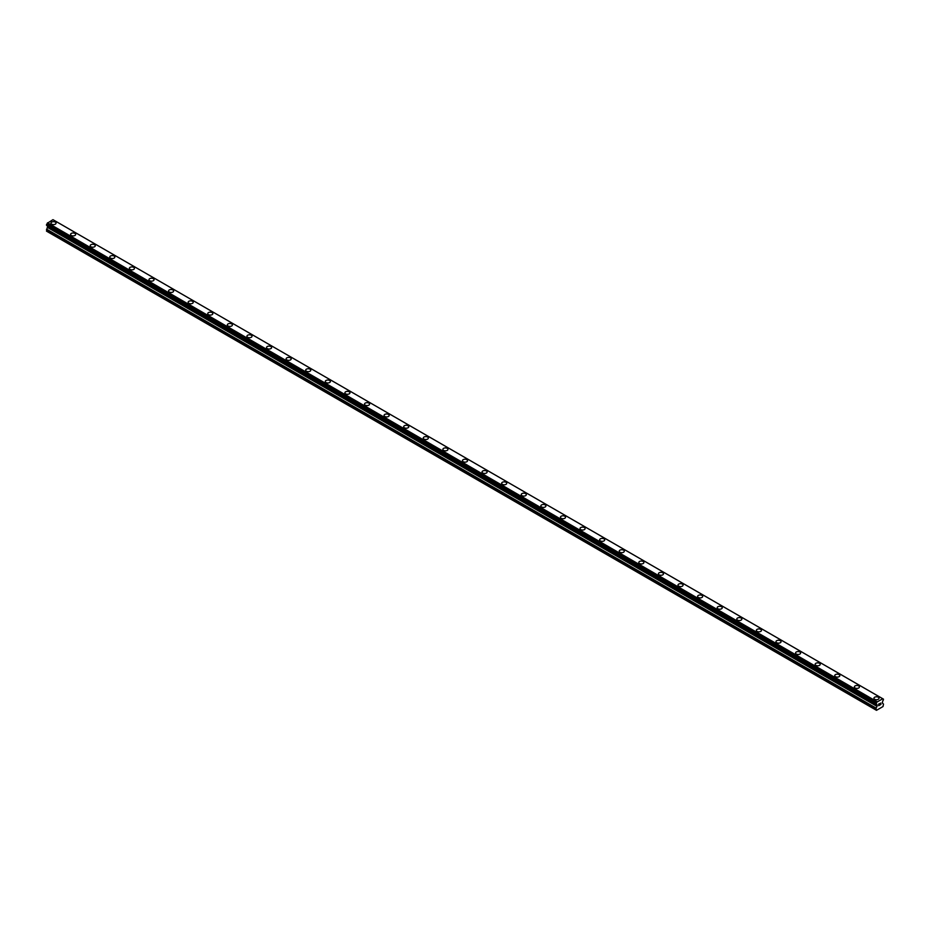 <?xml version="1.0" encoding="UTF-8"?>
<svg xmlns="http://www.w3.org/2000/svg" width="930" height="930" viewBox="0 0 930 930"><rect width="100%" height="100%" fill="white"/><g stroke="black" fill="none" stroke-linecap="round" stroke-linejoin="round"><path stroke-width="1.4" d="M50.976 223.13A2.546 1.465 180 0 1 52.545 221.77A2.546 1.465 180 0 1 55.312 222.096A2.546 1.465 180 0 1 56.056 223.13A2.546 1.465 180 0 1 54.498 224.479A2.546 1.465 180 0 1 51.72 224.165A2.546 1.465 180 0 1 50.976 223.13A2.546 1.465 180 0 1 52.545 221.782A2.546 1.465 180 0 1 55.312 222.096A2.546 1.465 180 0 1 56.056 223.13M70.575 234.441A2.546 1.465 180 0 1 72.145 233.081A2.546 1.465 180 0 1 74.912 233.407A2.546 1.465 180 0 1 75.656 234.441A2.546 1.465 180 0 1 74.086 235.802A2.546 1.465 180 0 1 71.319 235.476A2.546 1.465 180 0 1 70.575 234.441A2.546 1.465 180 0 1 72.145 233.093A2.546 1.465 180 0 1 74.912 233.407A2.546 1.465 180 0 1 75.656 234.441M90.175 245.753A2.546 1.465 180 0 1 91.733 244.404A2.546 1.465 180 0 1 94.511 244.718A2.546 1.465 180 0 1 95.255 245.753A2.546 1.465 180 0 1 93.686 247.113A2.546 1.465 180 0 1 90.919 246.787A2.546 1.465 180 0 1 90.175 245.753A2.546 1.465 180 0 1 91.733 244.404A2.546 1.465 180 0 1 94.511 244.718A2.546 1.465 180 0 1 95.255 245.753M109.763 257.064A2.546 1.465 180 0 1 111.333 255.715A2.546 1.465 180 0 1 114.099 256.029A2.546 1.465 180 0 1 114.843 257.075A2.546 1.465 180 0 1 113.274 258.424A2.546 1.465 180 0 1 110.507 258.098A2.546 1.465 180 0 1 109.763 257.064A2.546 1.465 180 0 1 111.333 255.715A2.546 1.465 180 0 1 114.099 256.029A2.546 1.465 180 0 1 114.843 257.064M129.363 268.375A2.546 1.465 180 0 1 130.921 267.026A2.546 1.465 180 0 1 133.699 267.34A2.546 1.465 180 0 1 134.443 268.386A2.546 1.465 180 0 1 132.874 269.735A2.546 1.465 180 0 1 130.107 269.421A2.546 1.465 180 0 1 129.363 268.375A2.546 1.465 180 0 1 130.921 267.026A2.546 1.465 180 0 1 133.699 267.34A2.546 1.465 180 0 1 134.443 268.375M148.951 279.697A2.546 1.465 180 0 1 150.52 278.337A2.546 1.465 180 0 1 153.287 278.651A2.546 1.465 180 0 1 154.031 279.697A2.546 1.465 180 0 1 152.462 281.046A2.546 1.465 180 0 1 149.695 280.732A2.546 1.465 180 0 1 148.951 279.697A2.546 1.465 180 0 1 150.52 278.337A2.546 1.465 180 0 1 153.287 278.663A2.546 1.465 180 0 1 154.031 279.697M168.551 291.009A2.546 1.465 180 0 1 170.12 289.649A2.546 1.465 180 0 1 172.887 289.962A2.546 1.465 180 0 1 173.631 291.009A2.546 1.465 180 0 1 172.062 292.357A2.546 1.465 180 0 1 169.295 292.043A2.546 1.465 180 0 1 168.551 291.009A2.546 1.465 180 0 1 170.12 289.649A2.546 1.465 180 0 1 172.887 289.974A2.546 1.465 180 0 1 173.631 291.009M188.139 302.32A2.546 1.465 180 0 1 189.708 300.96A2.546 1.465 180 0 1 192.475 301.285A2.546 1.465 180 0 1 193.219 302.32A2.546 1.465 180 0 1 191.65 303.668A2.546 1.465 180 0 1 188.883 303.354A2.546 1.465 180 0 1 188.139 302.32A2.546 1.465 180 0 1 189.708 300.971A2.546 1.465 180 0 1 192.475 301.285A2.546 1.465 180 0 1 193.219 302.32M207.739 313.631A2.546 1.465 180 0 1 209.308 312.271A2.546 1.465 180 0 1 212.075 312.596A2.546 1.465 180 0 1 212.819 313.631A2.546 1.465 180 0 1 211.25 314.979A2.546 1.465 180 0 1 208.483 314.666A2.546 1.465 180 0 1 207.739 313.631A2.546 1.465 180 0 1 209.308 312.282A2.546 1.465 180 0 1 212.075 312.596A2.546 1.465 180 0 1 212.819 313.631M227.327 324.942A2.546 1.465 180 0 1 228.896 323.582A2.546 1.465 180 0 1 231.663 323.907A2.546 1.465 180 0 1 232.407 324.942A2.546 1.465 180 0 1 230.838 326.302A2.546 1.465 180 0 1 228.071 325.977A2.546 1.465 180 0 1 227.327 324.942A2.546 1.465 180 0 1 228.896 323.594A2.546 1.465 180 0 1 231.663 323.907A2.546 1.465 180 0 1 232.407 324.942M246.927 336.253A2.546 1.465 180 0 1 248.496 334.905A2.546 1.465 180 0 1 251.263 335.219A2.546 1.465 180 0 1 252.007 336.253A2.546 1.465 180 0 1 250.437 337.613A2.546 1.465 180 0 1 247.671 337.288A2.546 1.465 180 0 1 246.927 336.253A2.546 1.465 180 0 1 248.496 334.905A2.546 1.465 180 0 1 251.263 335.219A2.546 1.465 180 0 1 252.007 336.253M266.515 347.564A2.546 1.465 180 0 1 268.084 346.216A2.546 1.465 180 0 1 270.851 346.53A2.546 1.465 180 0 1 271.595 347.576A2.546 1.465 180 0 1 270.026 348.924A2.546 1.465 180 0 1 267.259 348.599A2.546 1.465 180 0 1 266.515 347.564A2.546 1.465 180 0 1 268.084 346.216A2.546 1.465 180 0 1 270.851 346.53A2.546 1.465 180 0 1 271.595 347.564M290.451 357.852A2.546 1.465 180 0 1 291.195 358.887A2.546 1.465 180 0 1 289.625 360.236A2.546 1.465 180 0 1 286.858 359.922A2.546 1.465 180 0 1 286.115 358.875A2.546 1.465 180 0 1 287.684 357.527A2.546 1.465 180 0 1 290.451 357.852M286.115 358.875A2.546 1.465 180 0 1 287.684 357.527A2.546 1.465 180 0 1 290.451 357.841A2.546 1.465 180 0 1 291.195 358.875M305.703 370.198A2.546 1.465 180 0 1 307.272 368.838A2.546 1.465 180 0 1 310.039 369.152A2.546 1.465 180 0 1 310.783 370.198A2.546 1.465 180 0 1 309.213 371.547A2.546 1.465 180 0 1 306.447 371.233A2.546 1.465 180 0 1 305.703 370.198A2.546 1.465 180 0 1 307.272 368.838A2.546 1.465 180 0 1 310.039 369.164A2.546 1.465 180 0 1 310.783 370.198M325.302 381.509A2.546 1.465 180 0 1 326.872 380.149A2.546 1.465 180 0 1 329.639 380.463A2.546 1.465 180 0 1 330.382 381.509A2.546 1.465 180 0 1 328.813 382.858A2.546 1.465 180 0 1 326.046 382.544A2.546 1.465 180 0 1 325.302 381.509A2.546 1.465 180 0 1 326.872 380.149A2.546 1.465 180 0 1 329.639 380.475A2.546 1.465 180 0 1 330.382 381.509M344.891 392.82A2.546 1.465 180 0 1 346.46 391.46A2.546 1.465 180 0 1 349.227 391.786A2.546 1.465 180 0 1 349.971 392.82A2.546 1.465 180 0 1 348.401 394.169A2.546 1.465 180 0 1 345.635 393.855A2.546 1.465 180 0 1 344.891 392.82A2.546 1.465 180 0 1 346.46 391.472A2.546 1.465 180 0 1 349.227 391.786A2.546 1.465 180 0 1 349.971 392.82M364.49 404.132A2.546 1.465 180 0 1 366.06 402.771A2.546 1.465 180 0 1 368.826 403.097A2.546 1.465 180 0 1 369.57 404.132A2.546 1.465 180 0 1 368.001 405.48A2.546 1.465 180 0 1 365.234 405.166A2.546 1.465 180 0 1 364.49 404.132A2.546 1.465 180 0 1 366.06 402.783A2.546 1.465 180 0 1 368.826 403.097A2.546 1.465 180 0 1 369.57 404.132M384.078 415.443A2.546 1.465 180 0 1 385.648 414.083A2.546 1.465 180 0 1 388.415 414.408A2.546 1.465 180 0 1 389.159 415.443A2.546 1.465 180 0 1 387.601 416.803A2.546 1.465 180 0 1 384.822 416.477A2.546 1.465 180 0 1 384.078 415.443A2.546 1.465 180 0 1 385.648 414.094A2.546 1.465 180 0 1 388.415 414.408A2.546 1.465 180 0 1 389.159 415.443M403.678 426.754A2.546 1.465 180 0 1 405.248 425.405A2.546 1.465 180 0 1 408.014 425.719A2.546 1.465 180 0 1 408.758 426.765A2.546 1.465 180 0 1 407.189 428.114A2.546 1.465 180 0 1 404.422 427.788A2.546 1.465 180 0 1 403.678 426.754A2.546 1.465 180 0 1 405.248 425.405A2.546 1.465 180 0 1 408.014 425.719A2.546 1.465 180 0 1 408.758 426.754M423.266 438.065A2.546 1.465 180 0 1 424.836 436.716A2.546 1.465 180 0 1 427.602 437.03A2.546 1.465 180 0 1 428.346 438.077A2.546 1.465 180 0 1 426.789 439.425A2.546 1.465 180 0 1 424.01 439.111A2.546 1.465 180 0 1 423.266 438.065A2.546 1.465 180 0 1 424.836 436.716A2.546 1.465 180 0 1 427.602 437.03A2.546 1.465 180 0 1 428.346 438.065M447.202 448.353A2.546 1.465 180 0 1 447.946 449.388A2.546 1.465 180 0 1 446.377 450.736A2.546 1.465 180 0 1 443.61 450.422A2.546 1.465 180 0 1 442.866 449.376A2.546 1.465 180 0 1 444.435 448.028A2.546 1.465 180 0 1 447.202 448.353M442.866 449.376A2.546 1.465 180 0 1 444.435 448.028A2.546 1.465 180 0 1 447.202 448.341A2.546 1.465 180 0 1 447.946 449.376M462.454 460.699A2.546 1.465 180 0 1 464.024 459.339A2.546 1.465 180 0 1 466.802 459.653A2.546 1.465 180 0 1 467.546 460.699A2.546 1.465 180 0 1 465.976 462.047A2.546 1.465 180 0 1 463.198 461.733A2.546 1.465 180 0 1 462.454 460.699A2.546 1.465 180 0 1 464.024 459.339A2.546 1.465 180 0 1 466.802 459.664A2.546 1.465 180 0 1 467.546 460.699M482.054 472.01A2.546 1.465 180 0 1 483.623 470.65A2.546 1.465 180 0 1 486.39 470.964A2.546 1.465 180 0 1 487.134 472.01A2.546 1.465 180 0 1 485.565 473.358A2.546 1.465 180 0 1 482.798 473.045A2.546 1.465 180 0 1 482.054 472.01A2.546 1.465 180 0 1 483.623 470.65A2.546 1.465 180 0 1 486.39 470.975A2.546 1.465 180 0 1 487.134 472.01M501.654 483.321A2.546 1.465 180 0 1 503.211 481.961A2.546 1.465 180 0 1 505.99 482.286A2.546 1.465 180 0 1 506.734 483.321A2.546 1.465 180 0 1 505.164 484.67A2.546 1.465 180 0 1 502.398 484.356A2.546 1.465 180 0 1 501.654 483.321A2.546 1.465 180 0 1 503.211 481.973A2.546 1.465 180 0 1 505.99 482.286A2.546 1.465 180 0 1 506.734 483.321M521.242 494.632A2.546 1.465 180 0 1 522.811 493.272A2.546 1.465 180 0 1 525.578 493.598A2.546 1.465 180 0 1 526.322 494.632A2.546 1.465 180 0 1 524.753 495.992A2.546 1.465 180 0 1 521.986 495.667A2.546 1.465 180 0 1 521.242 494.632A2.546 1.465 180 0 1 522.811 493.284A2.546 1.465 180 0 1 525.578 493.598A2.546 1.465 180 0 1 526.322 494.632M540.841 505.943A2.546 1.465 180 0 1 542.399 504.595A2.546 1.465 180 0 1 545.178 504.909A2.546 1.465 180 0 1 545.922 505.943A2.546 1.465 180 0 1 544.352 507.303A2.546 1.465 180 0 1 541.586 506.978A2.546 1.465 180 0 1 540.841 505.943A2.546 1.465 180 0 1 542.399 504.595A2.546 1.465 180 0 1 545.178 504.909A2.546 1.465 180 0 1 545.922 505.943M560.43 517.254A2.546 1.465 180 0 1 561.999 515.906A2.546 1.465 180 0 1 564.766 516.22A2.546 1.465 180 0 1 565.51 517.266A2.546 1.465 180 0 1 563.94 518.615A2.546 1.465 180 0 1 561.174 518.289A2.546 1.465 180 0 1 560.43 517.254A2.546 1.465 180 0 1 561.999 515.906A2.546 1.465 180 0 1 564.766 516.22A2.546 1.465 180 0 1 565.51 517.254M580.029 528.566A2.546 1.465 180 0 1 581.599 527.217A2.546 1.465 180 0 1 584.365 527.531A2.546 1.465 180 0 1 585.11 528.577A2.546 1.465 180 0 1 583.54 529.926A2.546 1.465 180 0 1 580.773 529.612A2.546 1.465 180 0 1 580.029 528.566A2.546 1.465 180 0 1 581.599 527.217A2.546 1.465 180 0 1 584.365 527.531A2.546 1.465 180 0 1 585.11 528.566M603.954 538.854A2.546 1.465 180 0 1 604.698 539.888A2.546 1.465 180 0 1 603.128 541.237A2.546 1.465 180 0 1 600.362 540.923A2.546 1.465 180 0 1 599.617 539.877A2.546 1.465 180 0 1 601.187 538.528A2.546 1.465 180 0 1 603.954 538.854M599.617 539.877A2.546 1.465 180 0 1 601.187 538.528A2.546 1.465 180 0 1 603.954 538.842A2.546 1.465 180 0 1 604.698 539.877M619.217 551.199A2.546 1.465 180 0 1 620.787 549.839A2.546 1.465 180 0 1 623.553 550.153A2.546 1.465 180 0 1 624.297 551.199A2.546 1.465 180 0 1 622.728 552.548A2.546 1.465 180 0 1 619.961 552.234A2.546 1.465 180 0 1 619.217 551.199A2.546 1.465 180 0 1 620.787 549.839A2.546 1.465 180 0 1 623.553 550.165A2.546 1.465 180 0 1 624.297 551.199M638.805 562.511A2.546 1.465 180 0 1 640.375 561.15A2.546 1.465 180 0 1 643.142 561.476A2.546 1.465 180 0 1 643.886 562.511A2.546 1.465 180 0 1 642.316 563.859A2.546 1.465 180 0 1 639.549 563.545A2.546 1.465 180 0 1 638.805 562.511A2.546 1.465 180 0 1 640.375 561.15A2.546 1.465 180 0 1 643.142 561.476A2.546 1.465 180 0 1 643.886 562.511M658.405 573.822A2.546 1.465 180 0 1 659.975 572.462A2.546 1.465 180 0 1 662.741 572.787A2.546 1.465 180 0 1 663.485 573.822A2.546 1.465 180 0 1 661.916 575.17A2.546 1.465 180 0 1 659.149 574.856A2.546 1.465 180 0 1 658.405 573.822A2.546 1.465 180 0 1 659.975 572.473A2.546 1.465 180 0 1 662.741 572.787A2.546 1.465 180 0 1 663.485 573.822M677.993 585.133A2.546 1.465 180 0 1 679.563 583.773A2.546 1.465 180 0 1 682.329 584.098A2.546 1.465 180 0 1 683.073 585.133A2.546 1.465 180 0 1 681.504 586.493A2.546 1.465 180 0 1 678.737 586.167A2.546 1.465 180 0 1 677.993 585.133A2.546 1.465 180 0 1 679.563 583.784A2.546 1.465 180 0 1 682.329 584.098A2.546 1.465 180 0 1 683.073 585.133M697.593 596.444A2.546 1.465 180 0 1 699.162 595.095A2.546 1.465 180 0 1 701.929 595.409A2.546 1.465 180 0 1 702.673 596.444A2.546 1.465 180 0 1 701.104 597.804A2.546 1.465 180 0 1 698.337 597.479A2.546 1.465 180 0 1 697.593 596.444A2.546 1.465 180 0 1 699.162 595.095A2.546 1.465 180 0 1 701.929 595.409A2.546 1.465 180 0 1 702.673 596.444M717.181 607.755A2.546 1.465 180 0 1 718.75 606.407A2.546 1.465 180 0 1 721.517 606.72A2.546 1.465 180 0 1 722.261 607.767A2.546 1.465 180 0 1 720.692 609.115A2.546 1.465 180 0 1 717.925 608.79A2.546 1.465 180 0 1 717.181 607.755A2.546 1.465 180 0 1 718.75 606.407A2.546 1.465 180 0 1 721.517 606.72A2.546 1.465 180 0 1 722.261 607.755M736.781 619.066A2.546 1.465 180 0 1 738.35 617.718A2.546 1.465 180 0 1 741.117 618.032A2.546 1.465 180 0 1 741.861 619.078A2.546 1.465 180 0 1 740.292 620.426A2.546 1.465 180 0 1 737.525 620.112A2.546 1.465 180 0 1 736.781 619.066A2.546 1.465 180 0 1 738.35 617.718A2.546 1.465 180 0 1 741.117 618.032A2.546 1.465 180 0 1 741.861 619.066M760.705 629.354A2.546 1.465 180 0 1 761.449 630.389A2.546 1.465 180 0 1 759.88 631.737A2.546 1.465 180 0 1 757.113 631.423A2.546 1.465 180 0 1 756.369 630.377A2.546 1.465 180 0 1 757.938 629.029A2.546 1.465 180 0 1 760.705 629.354M756.369 630.377A2.546 1.465 180 0 1 757.938 629.029A2.546 1.465 180 0 1 760.705 629.343A2.546 1.465 180 0 1 761.449 630.377M775.969 641.7A2.546 1.465 180 0 1 777.538 640.34A2.546 1.465 180 0 1 780.305 640.654A2.546 1.465 180 0 1 781.049 641.7A2.546 1.465 180 0 1 779.48 643.048A2.546 1.465 180 0 1 776.713 642.735A2.546 1.465 180 0 1 775.969 641.7A2.546 1.465 180 0 1 777.538 640.34A2.546 1.465 180 0 1 780.305 640.665A2.546 1.465 180 0 1 781.049 641.7M795.557 653.011A2.546 1.465 180 0 1 797.126 651.651A2.546 1.465 180 0 1 799.893 651.977A2.546 1.465 180 0 1 800.637 653.011A2.546 1.465 180 0 1 799.079 654.36A2.546 1.465 180 0 1 796.301 654.046A2.546 1.465 180 0 1 795.557 653.011A2.546 1.465 180 0 1 797.126 651.663A2.546 1.465 180 0 1 799.893 651.977A2.546 1.465 180 0 1 800.637 653.011M815.157 664.322A2.546 1.465 180 0 1 816.726 662.962A2.546 1.465 180 0 1 819.493 663.288A2.546 1.465 180 0 1 820.237 664.322A2.546 1.465 180 0 1 818.667 665.671A2.546 1.465 180 0 1 815.901 665.357A2.546 1.465 180 0 1 815.157 664.322A2.546 1.465 180 0 1 816.726 662.974A2.546 1.465 180 0 1 819.493 663.288A2.546 1.465 180 0 1 820.237 664.322M834.745 675.633A2.546 1.465 180 0 1 836.314 674.273A2.546 1.465 180 0 1 839.081 674.599A2.546 1.465 180 0 1 839.825 675.633A2.546 1.465 180 0 1 838.267 676.994A2.546 1.465 180 0 1 835.489 676.668A2.546 1.465 180 0 1 834.745 675.633A2.546 1.465 180 0 1 836.314 674.285A2.546 1.465 180 0 1 839.081 674.599A2.546 1.465 180 0 1 839.825 675.633M854.345 686.944A2.546 1.465 180 0 1 855.914 685.596A2.546 1.465 180 0 1 858.681 685.91A2.546 1.465 180 0 1 859.425 686.944A2.546 1.465 180 0 1 857.855 688.305A2.546 1.465 180 0 1 855.088 687.979A2.546 1.465 180 0 1 854.345 686.944A2.546 1.465 180 0 1 855.914 685.596A2.546 1.465 180 0 1 858.681 685.91A2.546 1.465 180 0 1 859.425 686.944M873.944 698.256A2.546 1.465 180 0 1 875.502 696.907A2.546 1.465 180 0 1 878.28 697.221A2.546 1.465 180 0 1 879.024 698.267A2.546 1.465 180 0 1 877.455 699.616A2.546 1.465 180 0 1 874.688 699.29A2.546 1.465 180 0 1 873.944 698.256A2.546 1.465 180 0 1 875.502 696.907A2.546 1.465 180 0 1 878.28 697.221A2.546 1.465 180 0 1 879.024 698.256M878.78 704.15L879.501 703.731L878.78 704.15M878.78 704.905L878.78 705.556L878.78 704.905M878.78 705.556L879.513 705.138L878.78 705.556M878.687 705.719L879.501 705.242L878.687 705.719L878.687 704.091L879.501 703.615M880.071 703.708L880.815 703.022M880.617 703.917L880.187 704.742L880.617 703.917M880.187 704.742L880.954 704.301L880.187 704.742M879.989 704.963L880.954 704.405L879.989 704.963L880.791 703.196M883.395 699.116L883.314 699.116A1.104 0.639 -60 0 1 882.721 698.744L876.769 702.185A1.104 0.639 -60 0 1 876.165 703.243L876.769 704.615L876.165 704.254A1.104 0.639 -60 0 1 876.758 704.591L877.164 706.056L875.99 708.404L876.49 710.322L883 706.556L883.5 704.068L882.326 703.068L882.733 701.15A1.104 0.639 -60 0 1 883.326 700.116L883.454 699.139L53.87 220.201M47.639 225.944L46.5 231.128L876.49 710.322M876.083 704.242L46.593 225.351L876.083 704.242L46.547 225.316L46.686 224.339A1.104 0.639 -60 0 0 47.279 223.281L52.964 219.678L882.454 698.581M883.314 699.116L882.721 698.767M877.037 701.708L47.546 222.805M876.792 702.127L47.302 223.235M876.769 702.185L47.279 223.281M876.165 703.243L46.686 224.339M876.095 703.336L46.605 224.432M875.99 710.032L46.5 231.128M876.037 703.429L46.547 224.525M875.99 703.58L46.5 224.688M875.99 704.115L46.5 225.211M877.164 704.987L47.674 226.095M877.164 706.056L47.674 227.153M877.06 706.37L47.581 227.466M876.083 708.079L46.593 229.175M875.99 708.404L46.5 229.501M876.792 704.626L876.141 704.254"/></g></svg>
